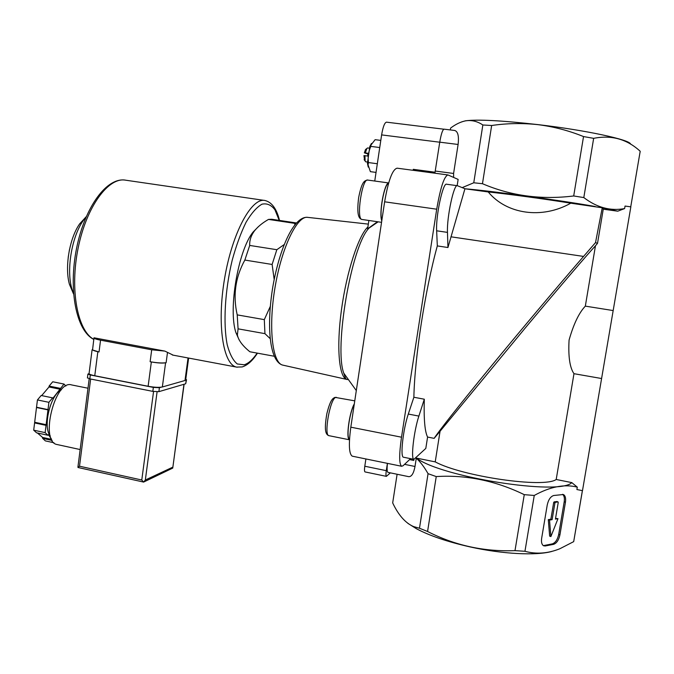 <?xml version="1.0" encoding="UTF-8"?>
<svg xmlns="http://www.w3.org/2000/svg" width="674" height="674" viewBox="0 0 674 674"><rect width="100%" height="100%" fill="white"/><g stroke="black" fill="none" stroke-linecap="round" stroke-linejoin="round"><path stroke-width="1.01" d="M582.378 490.647L573.692 541.635L559.833 548.754C547.903 553.556 536.285 554.399 524.953 551.29L534.246 495.466C550.11 486.67 564.458 483.89 577.289 487.142L576.885 489.535L582.488 490.664L630.847 206.842L582.488 490.664M545.266 545.974L543.581 545.771C541.77 544.643 541.129 542.149 541.652 538.299L547.246 504.944C548.442 499.603 550.616 496.46 553.75 495.5L563.388 494.514C565.317 495.617 566.008 498.187 565.452 502.197L559.926 534.878C558.771 540.085 556.648 543.236 553.581 544.339L545.266 545.974L543.219 545.552M365.047 471.926L365.005 471.918C364.398 471.505 364.331 469.609 364.794 466.231L365.898 458.96M352.485 456.214L352.275 456.172C349.006 454.091 348.517 444.427 350.817 427.181L384.627 201.812C388.334 180.43 392.504 169.216 397.146 168.18L447.78 174.928M435.101 172.232L413.297 169.326L413.12 170.311M258.319 226.717L253.129 232.016C238.208 250.155 228.039 309.661 235.942 332.678L239.186 339.982M296.375 222.959L271.74 219.261L268.513 219.412C262.515 222.824 257.797 226.691 254.376 231.005C251.023 235.597 249.464 240.407 249.709 245.437L244.847 260.063C235.361 277.258 232.816 295.532 237.214 314.876L238.074 328.845L237.391 334.97C238.436 340.286 242.606 345.888 249.894 351.769L274.2 356.234M237.214 314.876L264.309 319.628L264.941 333.647L238.074 328.845M244.847 260.063L272.119 264.461L276.837 249.709L284.158 244.578M249.709 245.437L276.837 249.709M268.513 219.412L294.732 223.355L296.274 223.069M294.824 224.779L294.732 223.355M264.309 319.628L270.282 306.434M274.183 279.457L272.119 264.461M270.131 338.592L264.941 333.647M377.432 221.738L367.625 228.848L368.872 220.474M374.752 181.028L381.619 134.901C383.001 126.788 384.635 122.542 386.522 122.163L443.837 129.197M556.202 479.484C544.322 488.414 462.002 476.442 435.227 461.884L440.055 431.259L526.478 326.494C559.942 286.543 587.787 253.997 595.462 245.799L585.327 306.131C579.008 312.778 573.591 324.093 569.075 340.067C568.157 356.487 569.791 367.692 573.978 373.691L556.202 479.484L571.796 482.609C559.791 495.921 440.653 476.981 416.566 458.118L416.288 458.185C420.357 461.875 424.283 467.04 428.057 473.679L419.481 528.239L413.558 526.571C405.411 523.032 398.452 515.147 392.681 502.914L397.104 474.26M435.227 461.884L416.566 458.118M571.796 482.609L577.289 487.142M534.246 495.466L524.262 494.657C495.567 480.714 466.231 474.681 436.238 476.577L428.057 473.679M640.089 152.206L640.199 151.262C627.005 139.13 611.495 134.817 593.659 138.338L583.81 197.575C596.886 207.584 610.492 211.248 624.621 208.569L617.763 211.181L602.505 207.828L603.255 209.201L597.518 243.331L595.513 242.623L583.566 256.423C556.943 287.166 519.182 332.08 488.903 369.007C457.579 407.307 439.33 430.416 434.149 438.353L440.055 431.259M583.81 197.575L573.7 195.965C541.323 199.976 510.909 195.89 482.466 183.707L473.763 182.78L462.196 187.625M403.608 457.25L403.482 457.225C400.011 457.309 403.119 429.077 408.301 414.055L413.87 397.256C414.653 357.734 425.008 290.494 437.316 245.917L447.949 247.518L464.942 188.728L457.376 185.704C453.956 183.471 446.694 217.449 447.469 232.387L436.651 230.794C435.69 215.874 443.02 181.997 446.651 184.246L457.25 185.687M595.176 206.505C560.077 200.254 491.001 190.902 465.026 188.787L488.246 191.947C506.503 214.231 541.997 219.454 570.777 203.186L602.505 207.828M595.462 245.799L597.518 243.331M595.513 242.623L602.312 207.474M617.763 211.181L603.255 209.201M582.42 490.655L573.692 541.635M624.621 208.569L625.042 206.059L630.847 206.842M640.199 151.262L630.738 206.825M413.87 397.256L424.308 399.21C423.719 419.043 424.814 431.655 427.586 437.055L434.149 438.353M437.316 245.917L436.651 230.794M410.576 458.657L403.111 465.709L401.653 466.273C399.092 464.327 399.042 454.638 401.502 437.199L436.71 209.201C440.451 187.549 444.2 176.133 447.966 174.954L458.135 179.41L457.157 185.679M427.586 437.055L425.808 448.412L413.903 459.331L413.76 460.443L413.929 459.339C410.618 459.457 413.828 431.175 418.883 416.085L424.308 399.21M416.288 458.185L414.999 466.475C413.726 473.3 411.662 476.695 408.806 476.678L408.655 476.644M593.659 138.338L583.532 136.569C568.907 130.646 553.775 126.678 538.122 124.673C522.409 122.971 506.924 123.249 491.658 125.507L482.845 124.985C477.2 121.185 471.337 119.829 465.245 120.907C460.334 121.986 455.456 124.378 450.603 128.094L450.316 129.93M482.845 124.985L473.763 182.78M458.101 144.472C459.07 136.148 457.941 131.481 454.706 130.47L444.115 129.172C442.607 129.602 441.15 133.932 439.751 142.163L458.101 144.472L453.594 173.471L453.627 177.43M630.569 144.135C630.586 139.863 586.026 130.217 538.138 124.631C501.81 120.52 477.588 119.247 465.456 120.815L461.875 121.817M491.658 125.507L482.466 183.707M583.532 136.569L573.7 195.965M524.262 494.657L514.995 550.633C484.016 551.837 454.874 545.46 427.569 531.491L419.481 528.239M524.953 551.29L514.995 550.633M436.238 476.577L427.569 531.491M551.913 551.416C536.226 555.839 502.138 554.087 469.879 546.875C447.561 541.82 429.768 535.788 416.49 528.77L407.938 523.412M570.777 203.186C545.367 199.074 509.662 194.222 488.246 191.947M439.751 142.163L434.89 173.21M388.039 472.381L387.971 472.364C387.028 471.825 386.859 468.818 387.449 463.367M390.364 472.862L386.387 476.358C385.84 475.962 385.806 474.066 386.286 470.663L387.407 463.358M447.949 247.518L447.469 232.387M585.327 306.131L613.18 310.562M573.978 373.691L601.596 378.527M620.872 265.75L623.812 248.462L620.872 265.75M591.662 437.165L594.544 420.273L591.662 437.165M86.23 216.674L79.726 223.776C69.523 238.04 64.578 266.971 69.405 284.217L73.559 294.007L71.705 288.337C66.313 269.052 71.882 236.464 83.281 220.516L86.213 216.708M376.033 172.409L370.388 171.651L368.055 164.852L368.451 162.569L377.322 163.748M368.451 162.569C367.667 156.983 368.467 151.583 370.852 146.393L379.74 147.539M370.852 146.393L370.944 145.062L375.132 139.678L380.802 140.403M364.112 159.637L365.123 161.019L364.929 155.694L363.935 155.635L364.575 160.277M367.911 154.001L364.339 152.863L365.502 149.569L366.85 148.482L365.342 152.914L364.339 152.863M366.033 149.139L365.502 149.569M369.259 148.162L367.625 147.951L366.85 148.482M365.123 161.019L365.763 161.819M364.929 155.694L367.642 156.048L368.055 153.268L365.342 152.914M371.467 143.452L369.765 146.629L367.448 163.369L368.248 167.093M349.52 439.296C345.956 438.302 349.418 412.539 354.238 404.392M329.047 435.69L349.486 439.802C345.728 439.077 349.317 412.202 354.305 403.903M381.855 220.331C378.982 213.178 384.298 183.775 388.51 183.48M381.779 220.828C378.746 213.582 384.323 182.924 388.645 182.999M562.537 494.312C564.18 495.617 564.736 498.111 564.205 501.776L558.695 534.423C557.533 539.63 555.418 542.772 552.343 543.876L544.028 545.51M550.885 536.571L549.537 520.084L552.124 519.646L554.929 502.939L555.359 502.315L558.005 501.919L558.24 502.45L555.435 519.09L557.988 518.66L550.885 536.571L549.647 536.116L548.291 519.637L549.537 520.084M555.553 518.424L557.988 518.66M548.291 519.637L550.877 519.207L553.683 502.518L554.112 501.886L556.909 501.549M550.877 519.207L552.124 519.646M92.624 349.326L93.989 337.792L164.844 351.095L173.21 355.164M94.057 338.121C94.68 338.778 96.845 339.46 100.552 340.176L151.701 349.798L164.844 351.095M92.65 349.149L92.085 349.831L99.036 351.963L100.552 340.176M89.103 373.194L89.044 373.699C89.583 374.39 91.495 375.073 94.764 375.738L148.128 386.278C154.38 387.382 159.123 387.609 162.35 386.977L184.988 380.498L185.704 379.715L188.636 358.071M166.124 362.696C162.501 363.261 157.168 362.941 150.117 361.719L151.347 361.955C157.623 363.042 162.367 363.328 165.585 362.823L166.124 362.696L167.464 352.704M92.557 349.823C93.18 350.514 95.337 351.23 99.036 351.963M61.376 389.808C50.39 394.627 42.546 427.08 50.306 435.994M51.224 438.639L48.402 434.671L47.947 435.252L45.141 432.632L48.916 402.319L52.606 397.854L52.951 398.208L64.013 384.054L65.867 386.05M89.061 373.556L87.898 374.104L90.324 374.971L153.352 387.415L159.409 387.71L161.238 387.188M87.435 377.777L89.827 378.872L152.821 391.375L158.879 391.661L185.704 383.776L186.479 379.925M185.594 380.229L186.504 379.723L185.754 379.302M183.951 384.29L172.746 468.093L143.537 482.112M78.041 466.172L77.99 467.495L79.515 466.206L141.776 480.014L143.579 482.07L145.331 480.023L157.093 391.821M77.99 467.495L143.579 482.07M87.982 388.216L71.663 384.938C55.007 379.032 39.404 441.9 57.063 444.528L57.433 444.604M46.051 425.353L34.593 422.918L37.432 399.943L41.173 395.503L52.606 397.854M46.514 424.78L35.065 422.345M45.141 432.632L33.7 430.172L34.593 422.918M47.947 435.252L36.556 432.801L33.7 430.172M42.614 437.451L37.39 432.978M52.125 440.425L42.614 438.361L42.723 437.468M53.945 442.751L45.369 440.889L42.614 438.361M64.013 384.054L52.732 381.779L49.109 386.076L60.441 388.367M60.323 389.277L49 386.977L49.109 386.076M41.67 395.604L49 386.977M48.916 402.319L37.432 399.943M48.006 409.623L36.531 407.222M48.359 409.969L36.893 407.576M381.619 134.901L439.743 142.214M450.931 236.801L583.566 256.423M350.817 427.181L401.502 437.199M384.627 201.812L436.71 209.201M435.303 171.044L453.594 173.471M404.552 464.344L414.999 466.475M409.581 459.592L413.76 460.443M364.794 466.231L386.286 470.663M418.883 416.085L408.301 414.055M368.872 228.2L368.417 228.764C351.179 247.678 334.06 347.91 343.765 373.143L356.31 390.583M367.903 226.969C358.568 235.378 346.621 271.774 341.491 309.593C336.284 347.439 339.039 377.373 346.756 379.42C346.124 379.681 345.13 377.592 343.765 373.143M346.891 379.462L348.399 379.58M368.333 224.113L307.774 217.373C297.403 215.276 281.917 246.642 275.127 286.812C268.21 326.949 272.237 362.612 282.549 365.064L283.392 365.249M336.343 397.323L334.658 397.483C333.613 398.401 330.732 397.854 326.856 413.684C323.764 431.427 326.064 434.696 328.912 435.665C323.663 435.429 330.007 399.177 335.593 397.466L354.768 400.853M362.056 219.471L361.913 219.454C355.973 219.336 362.132 177.801 367.768 180.076L388.662 182.94M564.205 501.776L565.452 502.197M558.695 534.423L559.926 534.878M552.343 543.876L553.581 544.339M556.758 501.498L558.005 501.919M554.112 501.886L555.359 502.315M553.683 502.518L554.929 502.939M279.238 220.39L274.925 209.757C271.234 204.938 266.912 203.085 261.95 204.197C256.743 207.162 251.461 213.169 246.077 222.226C240.845 232.892 236.22 245.555 232.201 260.215C224.889 290.561 223.043 323.882 227.231 344.81C229.75 354.179 233.103 360.565 237.29 363.977L244.207 364.777C248.487 363.454 252.809 359.562 257.165 353.1M279.516 220.432C276.694 208.898 271.875 202.259 265.059 200.515C251.773 197.145 232.412 232.252 224.636 278.219C216.716 324.16 223.145 364.769 236.608 367.103L237.181 367.22M264.292 200.397L125.827 180.219C108.792 176.546 86.542 206.244 78.15 248.057C69.582 289.803 77.594 331.06 93.897 339.367M94.764 375.738L97.84 351.727M148.128 386.278L151.347 361.955M150.117 361.719L151.701 349.798M162.35 386.977L165.585 362.823M184.988 380.498L188.046 357.961M172.721 467.183L145.331 480.023M89.827 378.872L90.324 374.971M152.821 391.375L153.352 387.415M158.879 391.661L159.409 387.71M185.704 383.776L186.209 380.052M141.776 480.014L153.554 391.51M79.515 466.206L90.645 379.032M235.942 332.678L237.391 334.97M253.129 232.016L254.376 231.005M416.49 528.77L413.55 526.579M352.275 456.172L401.653 466.273M387.971 472.364L408.806 476.678M413.903 459.331L403.482 457.225M365.005 471.918L386.387 476.358M368.779 228.259L378.122 221.839M69.447 249.734L68.209 257.283M69.405 284.217L71.705 288.337M79.726 223.776L83.281 220.516M307.521 217.34C294.041 216.093 279.651 247.636 272.818 286.838C266.373 326.081 269.474 361.205 282.549 365.064L346.756 379.42M365.712 161.811L367.389 162.03M367.448 163.369L368.046 164.852M369.765 146.629L370.944 145.053M381.551 222.336L361.913 219.454C358.981 218.705 356.479 215.301 358.644 197.625C361.795 181.769 364.272 180.615 367.65 180.059M556.859 501.507L558.072 501.919M257.46 353.159C252.624 360.674 247.527 365.266 242.168 366.934L236.608 367.103L172.342 355.004M125.827 180.219C106.998 176.596 84.865 206.825 76.566 248.318C68.234 289.845 76.145 330.824 93.88 339.46M89.044 373.699L92.085 349.831M87.409 377.996L87.898 374.104M172.805 467.621L184.112 384.247M77.931 466.998L89.195 378.729M57.063 444.528L80.164 449.55M51.569 439.389L42.285 437.375"/></g></svg>
